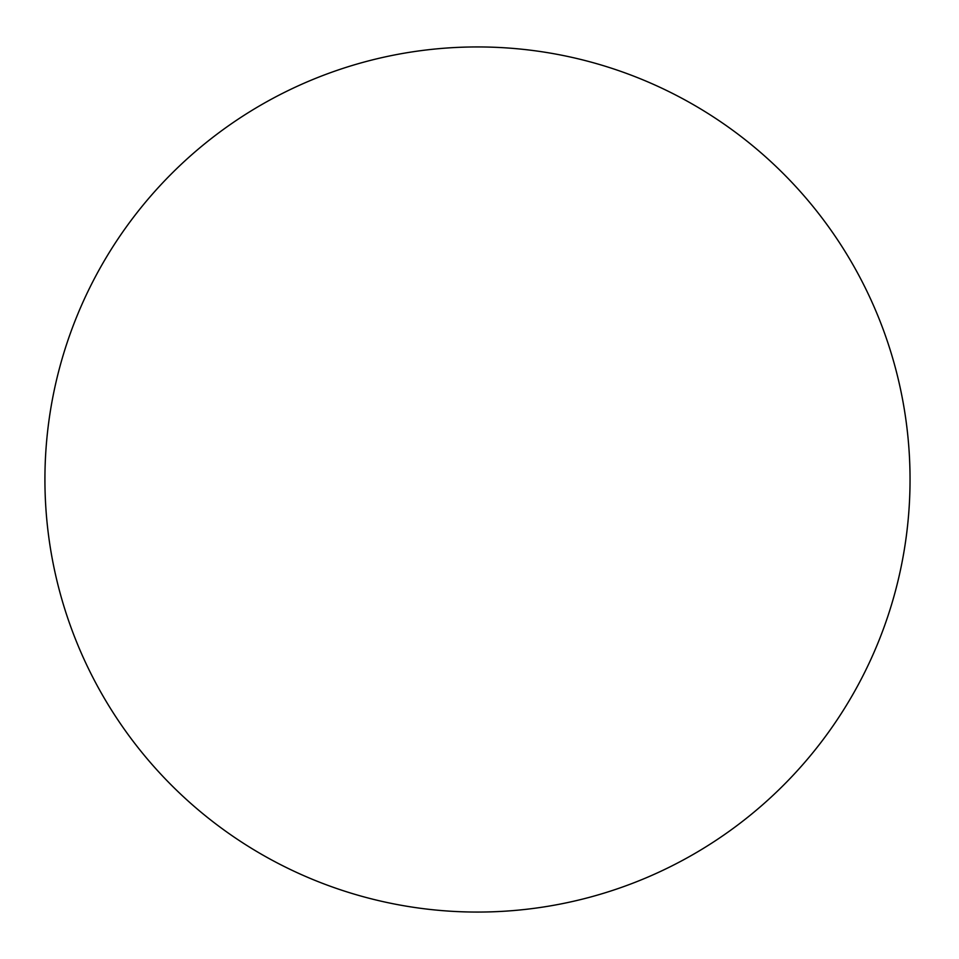 <?xml version="1.0" encoding="UTF-8"?>
<svg xmlns="http://www.w3.org/2000/svg" width="959" height="959" viewBox="0 0 959 959"><rect width="100%" height="100%" fill="white"/><g stroke="black" fill="none" stroke-linecap="round" stroke-linejoin="round"><path stroke-width="1.44" d="M910.043 479.5A432.557 432.557 0 0 0 261.208 104.891A432.557 432.557 0 0 0 261.208 854.109A432.557 432.557 0 0 0 910.043 479.5"/></g></svg>
